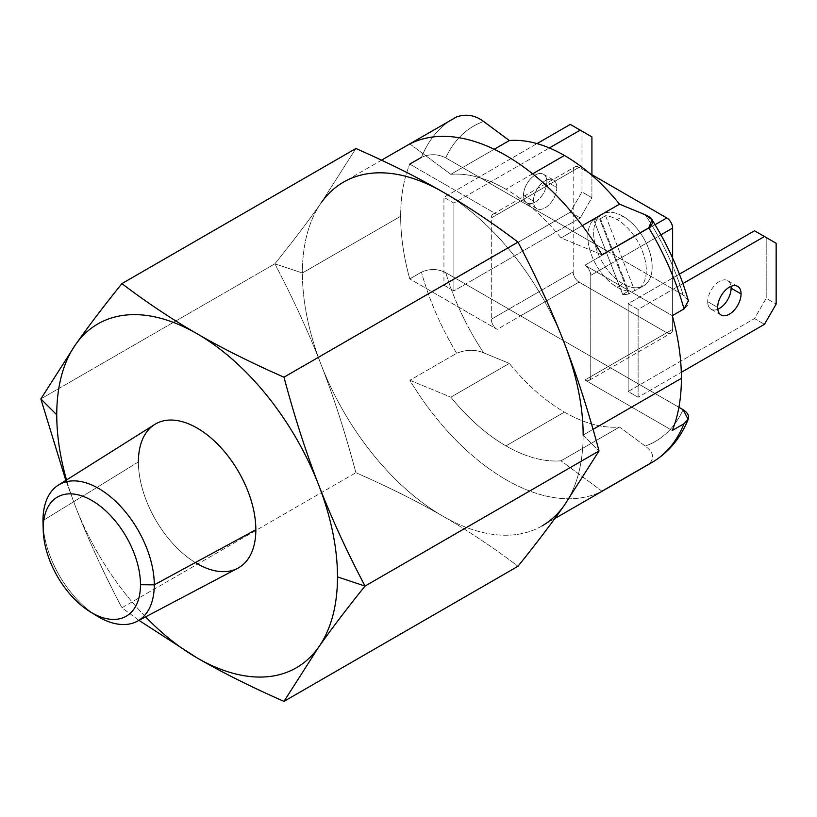 <?xml version="1.0" encoding="UTF-8"?>
<svg xmlns="http://www.w3.org/2000/svg" width="817" height="817" viewBox="0 0 817 817"><rect width="100%" height="100%" fill="white"/><g stroke="black" fill="none" stroke-linecap="round" stroke-linejoin="round"><path stroke-width="0.61" stroke-dasharray="4.08 3.06" d="M93.444 613.7A78.698 45.435 60 0 1 43.097 524.728M154.689 424.472A83.048 47.948 -120 0 0 138.39 461.952L42.984 520.582L138.39 461.952A83.048 47.948 -120 0 0 174.052 544.888A83.048 47.948 -120 0 0 237.716 568.285M43.015 522.676A78.698 45.435 -120 0 0 96.835 615.895M583.144 435.073L599.035 450.964L583.144 435.073A198.511 114.615 60 0 1 564.333 505.253A198.511 114.615 -120 0 0 583.144 435.073L593.05 429.344L583.144 435.073M601.996 491.211L561.034 460.808L619.521 427.036L561.034 460.808A157.16 90.738 60 0 1 505.937 445.878A157.16 90.738 -120 0 0 561.034 460.808L601.996 491.211A198.511 114.615 60 0 1 409.879 380.283L450.831 397.185L409.879 380.283L456.662 353.271C466.282 349.472 475.28 349.329 483.654 352.832L509.328 363.412L450.831 397.185A157.16 90.738 -120 0 0 505.937 445.878L564.424 412.115A157.16 90.738 -120 0 0 619.521 427.036L645.185 446.092A181.977 105.066 -120 0 0 683.104 409.715A181.977 105.066 60 0 1 645.185 446.092C653.661 452.322 654.866 458.357 648.79 464.199C654.866 458.357 653.661 452.322 645.185 446.092L619.521 427.036A157.16 90.738 60 0 1 564.424 412.115A157.16 90.738 60 0 1 509.328 363.412A157.16 90.738 -120 0 0 564.424 412.115L505.937 445.878A157.16 90.738 60 0 1 450.831 397.185L509.328 363.412L483.654 352.832A181.977 105.066 60 0 1 445.745 272.674A181.977 105.066 -120 0 0 483.654 352.832C475.28 349.329 466.282 349.472 456.662 353.271A198.511 114.615 60 0 1 421.449 272.163C429.691 268.487 437.789 268.66 445.745 272.674L678.907 407.295L608.287 366.527L584.89 380.028A8.272 4.779 -120 0 0 590.742 376.657L590.742 275.349A8.272 4.779 -120 0 0 584.89 265.219L608.287 251.707L445.745 157.865C437.789 153.851 429.691 153.678 421.449 157.354A198.511 114.615 60 0 1 453.466 118.628A198.511 114.615 -120 0 0 421.449 157.354C429.691 153.678 437.789 153.851 445.745 157.865L608.287 251.707L655.071 224.706L584.89 265.219A8.272 4.779 60 0 1 590.742 275.349L660.922 234.836L590.742 275.349L590.742 376.657L672.626 329.374A8.272 4.779 60 0 1 666.774 332.754L579.049 282.1A8.272 4.779 60 0 1 573.197 271.969L573.197 170.671A8.272 4.779 60 0 1 579.049 167.291L589.751 173.47L579.049 167.291L497.165 214.565L409.756 164.105A198.511 114.615 -120 0 0 400.657 216.26A198.511 114.615 60 0 1 409.756 164.105L497.165 214.565A8.272 4.779 -120 0 0 491.313 217.945A8.272 4.779 60 0 1 493.029 214.156A8.272 4.779 60 0 1 497.165 214.565L579.049 167.291A8.272 4.779 -120 0 0 574.913 166.882A8.272 4.779 -120 0 0 573.197 170.671L491.313 217.945L491.313 319.253L491.313 217.945L573.197 170.671L573.197 271.969L491.313 319.253A8.272 4.779 -120 0 0 497.165 329.374L409.756 278.914L497.165 329.384L520.562 315.873L497.165 329.384A8.272 4.779 60 0 1 491.313 319.253L573.197 271.969A8.272 4.779 -120 0 0 579.049 282.1L520.562 315.873L579.049 282.1L666.774 332.754L608.287 366.527L666.774 332.754A8.272 4.779 -120 0 0 670.91 333.162A8.272 4.779 -120 0 0 672.626 329.374L590.742 376.657A8.272 4.779 60 0 1 589.026 380.436A8.272 4.779 60 0 1 584.89 380.028L608.287 366.527L445.745 272.674C437.789 268.66 429.691 268.487 421.449 272.163L409.756 278.914A198.511 114.615 60 0 1 400.657 216.26L302.392 272.99A198.511 114.615 60 0 1 321.204 202.8C308.652 220.682 293.201 241.015 274.859 263.809L302.392 272.99A198.511 114.615 -120 0 0 321.204 364.882C308.652 332.437 293.201 298.746 274.859 263.809L40.85 398.91L274.859 263.809C293.201 298.746 308.652 332.437 321.204 364.882A198.511 114.615 60 0 1 302.392 272.99L400.657 216.26A198.511 114.615 -120 0 0 409.756 278.914L421.449 272.163A198.511 114.615 -120 0 0 456.662 353.271L409.879 380.283A198.511 114.615 -120 0 0 601.996 491.211L648.79 464.199A198.511 114.615 -120 0 0 651.986 462.463M65.83 480.416L75.552 506.714A198.511 114.615 60 0 1 66.545 479.967A198.511 114.615 -120 0 0 75.552 506.714L65.83 480.416M532.623 173.837L505.937 189.238A157.16 90.738 60 0 1 561.034 237.931L582.307 225.655L561.034 237.931L601.996 254.833L561.034 237.931A157.16 90.738 -120 0 0 505.937 189.238L532.623 173.837M554.763 518.591L542.028 525.944A198.511 114.615 60 0 1 442.773 516.119A198.511 114.615 60 0 1 321.204 364.882C333.816 397.297 345.387 433.235 355.906 472.686C388.678 487.095 417.63 501.567 442.773 516.119C467.967 530.631 493.039 547.339 517.988 566.263C493.039 547.339 467.967 530.631 442.773 516.119A198.511 114.615 -120 0 0 564.333 505.253M707.716 301.687L717.663 307.427L707.716 301.687A16.544 9.549 -60 0 1 714.936 285.041A16.544 9.549 -60 0 1 727.692 280.609A16.544 9.549 -60 0 1 731.001 286.358A16.544 9.549 120 0 0 718.592 281.936A16.544 9.549 120 0 0 707.716 301.687A16.544 9.549 120 0 0 717.775 309.255A16.544 9.549 -60 0 1 711.147 309.265A16.544 9.549 -60 0 1 707.716 301.687M523.483 195.324L533.43 201.064A16.544 9.549 120 0 0 536.851 208.631A16.544 9.549 120 0 0 549.596 204.199A16.544 9.549 120 0 0 556.816 187.553L546.879 181.813A16.544 9.549 -60 0 1 539.659 198.46A16.544 9.549 -60 0 1 526.904 202.892A16.544 9.549 -60 0 1 523.483 195.324A16.544 9.549 -60 0 1 530.703 178.668A16.544 9.549 -60 0 1 543.448 174.235A16.544 9.549 -60 0 1 546.879 181.813L556.816 187.553A16.544 9.549 -60 0 1 545.123 207.814A16.544 9.549 -60 0 1 533.43 201.064A16.544 9.549 -60 0 1 545.123 180.802A16.544 9.549 -60 0 1 556.816 187.553A16.544 9.549 120 0 0 553.395 179.985A16.544 9.549 120 0 0 540.65 184.407A16.544 9.549 120 0 0 533.43 201.064L523.483 195.324A16.544 9.549 120 0 0 535.176 202.075A16.544 9.549 120 0 0 546.879 181.813A16.544 9.549 120 0 0 535.176 175.063A16.544 9.549 120 0 0 523.483 195.324M617.06 287.165L622.911 283.795A41.361 23.877 60 0 1 595.889 247.347A41.361 23.877 60 0 1 602.231 214.207A41.361 23.877 60 0 1 622.911 216.26L617.06 219.63A41.361 23.877 -120 0 0 605.581 215.719L599.739 219.089A41.361 23.877 -120 0 0 593.663 219.63L599.504 216.26A41.361 23.877 -120 0 0 596.379 217.588A41.361 23.877 -120 0 0 590.048 250.727A41.361 23.877 -120 0 0 617.06 287.165A41.361 23.877 -120 0 0 628.539 291.087L599.504 216.26L593.663 219.63L622.687 294.467L628.539 291.087L622.687 294.467L593.663 219.63A41.361 23.877 60 0 1 599.739 219.089L605.581 215.719L634.615 290.546L628.773 293.916L599.739 219.089L628.773 293.916A41.361 23.877 60 0 1 622.687 294.467A41.361 23.877 -120 0 0 628.773 293.916L634.615 290.546L605.581 215.719A41.361 23.877 60 0 1 617.06 219.63A41.361 23.877 60 0 1 644.807 258.734A41.361 23.877 60 0 1 634.615 290.546A41.361 23.877 -120 0 0 637.74 289.218A41.361 23.877 -120 0 0 644.082 256.078A41.361 23.877 -120 0 0 617.06 219.63L622.911 216.26A41.361 23.877 60 0 1 649.934 252.698A41.361 23.877 60 0 1 643.592 285.838A41.361 23.877 60 0 1 634.39 287.707A41.361 23.877 60 0 1 622.911 283.795L617.06 287.165A41.361 23.877 60 0 1 589.323 248.072A41.361 23.877 60 0 1 599.504 216.26L628.539 291.087A41.361 23.877 60 0 1 617.06 287.165M453.884 203.086L453.884 290.883L580.213 217.945L591.917 197.683L591.917 174.726L591.917 197.683L580.213 217.945L453.884 290.883L443.937 285.143L570.276 212.206L580.213 217.945L570.276 212.206L581.97 191.944L591.917 197.683L581.97 191.944L581.97 131.159L570.276 124.409L591.917 136.899L581.97 131.159L581.97 191.944L570.276 212.206L443.937 285.143L443.937 197.346L453.884 203.086L549.361 147.959L453.884 203.086L443.937 197.346L537.014 143.608L443.937 197.346L443.937 285.143L453.884 290.883L453.884 203.086M638.118 309.459L638.118 397.256L681.307 372.317L638.118 397.256L628.171 391.506L754.51 318.569L764.457 324.318L754.51 318.569L766.203 298.307L776.15 304.057L766.203 298.307L766.203 237.533L754.51 230.772L776.15 243.272L766.203 237.533L766.203 298.307L754.51 318.569L628.171 391.506L628.171 303.71L638.118 309.459L682.91 283.591L638.118 309.459L628.171 303.71L679.397 274.134L628.171 303.71L628.171 391.506L638.118 397.256L638.118 309.459M672.626 329.374L672.626 258.09L672.626 329.374M634.39 287.707A41.361 23.877 -120 0 0 651.568 259.806A41.361 23.877 -120 0 0 622.911 216.26A41.361 23.877 -120 0 0 593.663 233.141A41.361 23.877 -120 0 0 622.911 283.795A41.361 23.877 -120 0 0 634.39 287.707M584.89 380.028L672.299 430.498L584.89 380.028M584.89 265.219L672.299 315.679L584.89 265.219M688.384 300.758L683.104 294.906L608.287 251.707L683.104 294.906C690.059 299.502 690.365 304.169 684.003 308.928M421.449 157.354L409.756 164.105M321.204 202.8A198.511 114.615 -120 0 0 302.392 272.99L274.859 263.809C293.201 241.015 308.652 220.682 321.204 202.8L355.906 148.51L321.204 202.8A198.511 114.615 60 0 1 343.508 182.109L381.529 160.163M442.773 191.944A198.511 114.615 60 0 1 564.333 343.171A198.511 114.615 -120 0 0 442.773 191.944M683.104 294.906A181.977 105.066 -120 0 0 645.185 214.759A181.977 105.066 60 0 1 683.104 294.906M494.214 149.266L450.831 174.317A157.16 90.738 60 0 1 505.937 189.238A157.16 90.738 -120 0 0 450.831 174.317L494.214 149.266M409.879 143.915L450.831 174.317L409.879 143.915M445.745 157.865A181.977 105.066 60 0 1 483.654 121.498A181.977 105.066 -120 0 0 445.745 157.865M138.972 620.369L121.896 607.787L355.906 472.686L121.896 607.787C103.555 572.86 88.103 539.159 75.552 506.714C88.103 539.159 103.555 572.86 121.896 607.787L138.972 620.369M145.589 616.876A198.511 114.615 60 0 1 75.552 506.714A198.511 114.615 -120 0 0 145.589 616.876M355.906 472.686C345.387 433.235 333.816 397.297 321.204 364.882A198.511 114.615 -120 0 0 442.773 516.119C417.63 501.567 388.678 487.095 355.906 472.686M195.314 562.586A83.048 47.948 60 0 1 138.39 461.952M721.084 315.005L711.147 309.265M536.851 208.631L526.904 202.892M602.231 214.207L596.379 217.588M637.74 289.218L643.592 285.838M543.448 174.235L553.395 179.985M727.692 280.609L737.628 286.348M589.026 380.436L670.91 333.162M493.029 214.156L574.913 166.882"/><path stroke-width="1.23" d="M137.103 621.349L237.716 568.285A83.048 47.948 -120 0 0 255.844 529.753L154.28 584.839A78.698 45.435 60 0 1 137.103 621.349A78.698 45.435 60 0 1 93.444 613.7M43.097 524.728A78.698 45.435 60 0 1 42.984 520.582A78.698 45.435 -120 0 0 43.015 522.676L43.23 530.376A68.781 39.716 60 0 1 43.199 528.558L42.984 520.582L43.199 528.558A68.781 39.716 -120 0 0 91.841 612.801A68.781 39.716 -120 0 0 140.483 584.717A68.781 39.716 60 0 1 90.268 611.862A68.781 39.716 60 0 1 43.23 530.376M90.268 611.862L96.835 615.895A78.698 45.435 -120 0 0 154.28 584.839L140.483 584.717A68.781 39.716 -120 0 0 91.841 500.474A68.781 39.716 -120 0 0 43.199 528.558A68.781 39.716 60 0 1 91.841 500.474A68.781 39.716 60 0 1 140.483 584.717L154.28 584.839A78.698 45.435 -120 0 0 98.632 488.454A78.698 45.435 -120 0 0 42.984 520.582A78.698 45.435 60 0 1 58.426 485.073A78.698 45.435 60 0 1 119.364 505.049A78.698 45.435 60 0 1 154.28 584.839L255.844 529.753A83.048 47.948 -120 0 0 218.987 445.551A83.048 47.948 -120 0 0 154.689 424.472L58.426 485.073M564.333 505.253C551.781 523.146 536.33 543.479 517.988 566.263L283.979 701.374L517.988 566.263C536.33 543.479 551.781 523.146 564.333 505.253L599.035 450.964C588.516 411.513 576.945 375.585 564.333 343.171C551.781 310.715 536.33 277.024 517.988 242.087L283.979 377.199C294.498 416.65 306.069 452.577 318.681 484.992C331.232 517.447 346.684 551.138 365.025 586.075L337.492 576.894A198.511 114.615 60 0 1 318.681 647.084C331.232 629.202 346.684 608.859 365.025 586.075L599.035 450.964L564.333 505.253A198.511 114.615 60 0 1 542.028 525.944M343.508 182.109A198.511 114.615 60 0 1 442.773 191.944C467.967 206.456 493.039 223.174 517.988 242.087C536.33 277.024 551.781 310.715 564.333 343.171C576.945 375.585 588.516 411.513 599.035 450.964L365.025 586.075C346.684 551.138 331.232 517.447 318.681 484.992C306.069 452.577 294.498 416.65 283.979 377.199C251.207 362.789 222.255 348.318 197.122 333.765A198.511 114.615 -120 0 0 75.552 344.621A198.511 114.615 -120 0 0 56.751 414.811A198.511 114.615 60 0 1 75.552 344.621A198.511 114.615 60 0 1 197.122 333.765C171.917 319.253 146.846 302.535 121.896 283.611C103.555 306.406 88.103 326.739 75.552 344.621L40.85 398.91L56.751 414.811A198.511 114.615 -120 0 0 66.545 479.967A198.511 114.615 60 0 1 56.751 414.811L40.85 398.91L65.83 480.416L40.85 398.91L75.552 344.621C88.103 326.739 103.555 306.406 121.896 283.611C146.846 302.535 171.917 319.253 197.122 333.765C222.255 348.318 251.207 362.789 283.979 377.199L517.988 242.087C493.039 223.174 467.967 206.456 442.773 191.944C417.63 177.391 388.678 162.92 355.906 148.51L121.896 283.611L355.906 148.51C388.678 162.92 417.63 177.391 442.773 191.944A198.511 114.615 -120 0 0 321.204 202.8M456.662 116.892C466.282 113.675 475.28 115.217 483.654 121.498L509.328 140.544A157.16 90.738 60 0 1 564.424 155.475A157.16 90.738 60 0 1 619.521 204.168L645.185 214.759L651.997 219.691L648.79 227.82A198.511 114.615 60 0 1 684.003 308.928L672.299 315.679L684.003 308.928A198.511 114.615 -120 0 0 648.79 227.82C654.866 222.561 653.661 218.2 645.185 214.759L619.521 204.168L582.307 225.655L619.521 204.168A157.16 90.738 -120 0 0 564.424 155.475L532.623 173.837L564.424 155.475A157.16 90.738 -120 0 0 509.328 140.544L494.214 149.266L509.328 140.544L483.654 121.498C475.28 115.217 466.282 113.675 456.662 116.892A198.511 114.615 -120 0 0 453.466 118.628A198.511 114.615 60 0 1 456.662 116.892L381.529 160.163M681.398 378.342L593.05 429.344L681.398 378.342A198.511 114.615 60 0 1 672.299 430.498A198.511 114.615 -120 0 0 681.398 378.342A198.511 114.615 -120 0 0 672.299 315.679A198.511 114.615 60 0 1 681.398 378.342M554.763 518.591L651.986 462.463A198.511 114.615 -120 0 0 684.003 423.737L672.299 430.498L684.003 423.737C690.365 418.988 690.059 414.311 683.104 409.715L678.907 407.295L683.104 409.715L688.159 419.407L684.003 423.737A198.511 114.615 60 0 1 651.986 462.463A198.511 114.615 60 0 1 648.79 464.199L601.996 491.211M717.663 307.427A16.544 9.549 120 0 0 721.084 315.005A16.544 9.549 120 0 0 733.84 310.572A16.544 9.549 120 0 0 741.06 293.926L731.113 288.176A16.544 9.549 -60 0 1 717.775 309.255A16.544 9.549 120 0 0 731.113 288.176L741.06 293.926A16.544 9.549 -60 0 1 729.356 314.188A16.544 9.549 -60 0 1 717.663 307.427A16.544 9.549 -60 0 1 729.356 287.165A16.544 9.549 -60 0 1 741.06 293.926A16.544 9.549 120 0 0 737.628 286.348A16.544 9.549 120 0 0 724.883 290.781A16.544 9.549 120 0 0 717.663 307.427M591.917 174.726L591.917 136.899L580.213 130.148L549.361 147.959L580.213 130.148L591.917 136.899L591.917 174.726M570.276 124.409L580.213 130.148L570.276 124.409L537.014 143.608L570.276 124.409M681.307 372.317L764.457 324.318L776.15 304.057L776.15 243.272L764.457 236.511L682.91 283.591L764.457 236.511L776.15 243.272L776.15 304.057L764.457 324.318L681.307 372.317M731.001 286.358A16.544 9.549 -60 0 1 731.113 288.176A16.544 9.549 120 0 0 731.001 286.358M754.51 230.772L764.457 236.511L754.51 230.772L679.397 274.134L754.51 230.772M672.626 258.09L672.626 228.076L660.922 234.836L672.626 228.076A8.272 4.779 -120 0 0 666.774 217.945L655.071 224.706L666.774 217.945L589.751 173.47L666.774 217.945A8.272 4.779 60 0 1 672.626 228.076L672.626 258.09M409.756 164.105L421.449 157.354M648.79 227.82L601.996 254.833A198.511 114.615 -120 0 0 409.879 143.915A198.511 114.615 60 0 1 601.996 254.833L648.79 227.82M564.333 343.171A198.511 114.615 60 0 1 583.144 435.073A198.511 114.615 -120 0 0 564.333 343.171M684.003 308.928L688.384 300.758C680.326 272.715 668.204 245.692 651.997 219.691M197.122 657.94L138.972 620.369L197.122 657.94A198.511 114.615 60 0 1 145.589 616.876A198.511 114.615 -120 0 0 197.122 657.94C222.255 672.493 251.207 686.964 283.979 701.374C251.207 686.964 222.255 672.493 197.122 657.94A198.511 114.615 -120 0 0 318.681 647.084L283.979 701.374L318.681 647.084A198.511 114.615 60 0 1 197.122 657.94M365.025 586.075C346.684 608.859 331.232 629.202 318.681 647.084A198.511 114.615 -120 0 0 337.492 576.894L365.025 586.075M318.681 484.992A198.511 114.615 60 0 1 337.492 576.894A198.511 114.615 -120 0 0 318.681 484.992A198.511 114.615 -120 0 0 197.122 333.765A198.511 114.615 60 0 1 318.681 484.992M138.39 461.952A83.048 47.948 60 0 1 197.122 428.047A83.048 47.948 60 0 1 255.844 529.753A83.048 47.948 60 0 1 195.314 562.586M688.169 419.407C680.357 438.453 668.296 452.802 651.986 462.463"/></g></svg>
